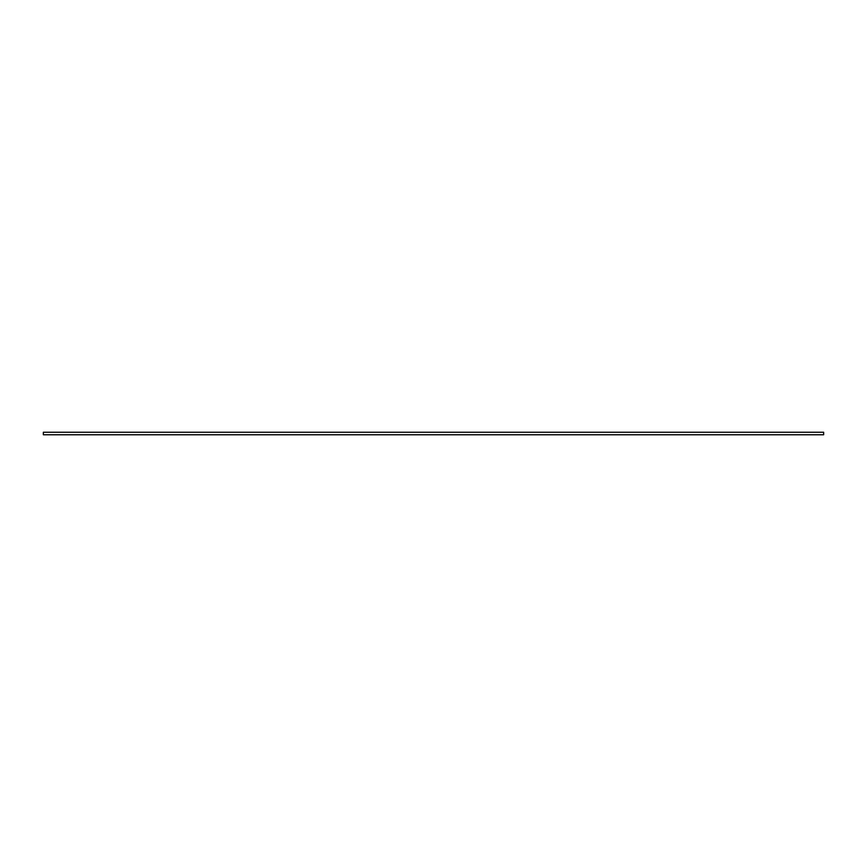 <?xml version="1.0" encoding="UTF-8"?>
<svg xmlns="http://www.w3.org/2000/svg" width="867" height="867" viewBox="0 0 867 867"><rect width="100%" height="100%" fill="white"/><g stroke="black" fill="none" stroke-linecap="round" stroke-linejoin="round"><path stroke-width="1.3" d="M43.35 434.757L43.35 432.243L823.65 432.243L823.65 434.757L43.35 434.757"/></g></svg>
